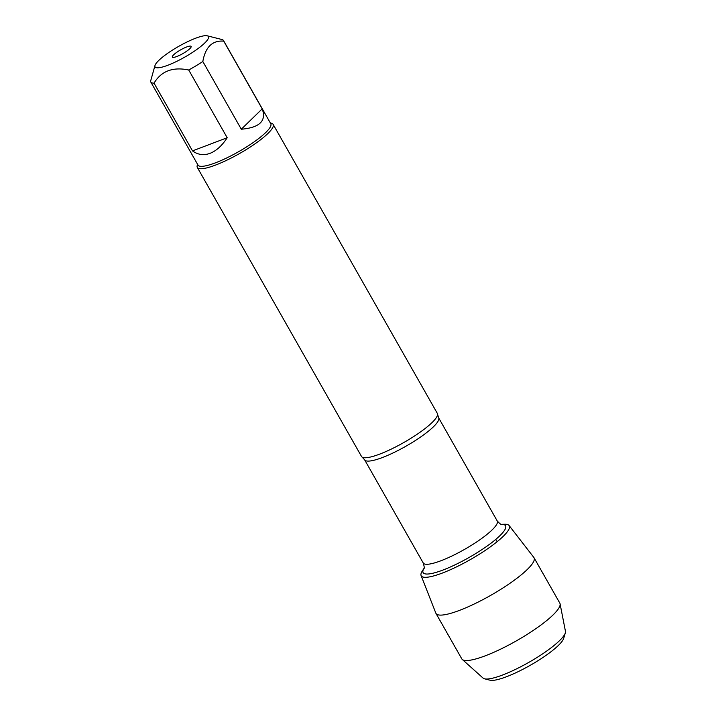 <?xml version="1.0" encoding="UTF-8"?>
<svg xmlns="http://www.w3.org/2000/svg" width="716" height="716" viewBox="0 0 716 716"><rect width="100%" height="100%" fill="white"/><g stroke="black" fill="none" stroke-linecap="round" stroke-linejoin="round"><path stroke-width="1.07" d="M197.321 167.437L361.517 456.468A43.595 8.762 -29.6 0 0 362.135 457.121A43.595 8.762 -29.6 0 0 379.722 454.114A43.595 8.762 -29.6 0 0 418.421 433.395A43.595 8.762 -29.6 0 0 437.574 414.269A43.595 8.762 -29.6 0 0 437.333 413.4L273.136 124.369A43.595 8.762 150.4 0 1 239.565 153.528A43.595 8.762 150.4 0 1 197.321 167.437A43.595 8.762 150.4 0 1 197.24 165.414L197.562 164.331M423.953 568.423L422.288 571.019A50.639 10.185 -29.6 0 0 470.269 559.635A50.639 10.185 -29.6 0 0 504.601 524.255L501.522 524.354M270.344 122.991L271.436 123.268A43.595 8.762 150.4 0 1 273.136 124.369M186.625 46.979A10.812 2.175 150.4 0 1 191.199 46.656A10.812 2.175 150.4 0 1 182.813 53.628A10.812 2.175 150.4 0 1 172.529 57.262A10.812 2.175 150.4 0 1 176.163 52.733A10.812 2.175 150.4 0 1 186.625 46.979M167.866 65.237A30.69 6.176 -29.6 0 0 198.511 48.223A30.69 6.176 -29.6 0 0 207.228 35.8A30.69 6.176 -29.6 0 0 180.575 45.314A30.69 6.176 -29.6 0 0 154.996 65.469A30.69 6.176 -29.6 0 0 167.866 65.237M241.301 129.22C259.639 127.663 266.612 120.879 262.199 108.868L241.301 129.22L202.825 61.495C205.42 47.014 212.384 40.23 223.732 41.143A41.85 8.413 -29.6 0 0 223.526 40.57A41.85 8.413 -29.6 0 0 221.897 39.514L207.228 35.8M262.199 108.868L223.732 41.143M154.996 65.469L150.548 81.347A41.85 8.413 -29.6 0 0 150.745 81.919A41.85 8.413 -29.6 0 0 154.038 83.172C161.225 71.09 172.78 66.695 188.72 69.998A41.85 8.413 -29.6 0 0 202.825 61.495M192.514 150.897C197.929 154.826 203.783 155.632 210.074 153.322C216.366 150.852 222.067 145.652 227.196 137.732L192.514 150.897L154.038 83.172M227.196 137.732L188.72 69.998M223.526 40.57L270.773 123.743A41.85 8.413 150.4 0 1 254.18 141.858A41.85 8.413 150.4 0 1 215.48 162.827A41.85 8.413 150.4 0 1 198.001 165.092L150.745 81.919M423.371 569.488A50.639 10.185 -29.6 0 0 421.08 575.53A50.639 10.185 -29.6 0 0 442.354 573.06A50.639 10.185 -29.6 0 0 489.726 547.301A50.639 10.185 -29.6 0 0 509.103 525.526A50.639 10.185 -29.6 0 0 502.739 524.407M509.103 525.526L533.832 557.442A56.385 11.34 150.4 0 1 534.02 557.719A56.385 11.34 150.4 0 1 511.663 582.117A56.385 11.34 150.4 0 1 459.52 610.372A56.385 11.34 150.4 0 1 435.972 613.415A56.385 11.34 150.4 0 1 435.829 613.12L421.08 575.53M484.535 678.813L490.039 680.2A43.282 8.699 -29.6 0 0 506.427 676.763A43.282 8.699 -29.6 0 0 563.698 638.35L565.318 632.917A47.462 9.541 150.4 0 1 502.516 675.036A47.462 9.541 150.4 0 1 484.535 678.813A47.462 9.541 150.4 0 1 483.094 678.106L462.259 659.436A56.385 11.34 150.4 0 1 461.775 658.836L435.972 613.415M534.02 557.719L559.822 603.14A56.385 11.34 150.4 0 1 560.082 603.865L565.452 631.324A47.462 9.541 150.4 0 1 565.318 632.917M560.082 603.865A56.385 11.34 150.4 0 1 536.051 628.532A56.385 11.34 150.4 0 1 485.323 655.793A56.385 11.34 150.4 0 1 462.259 659.436M497.208 541.636L495.705 539.461M437.574 414.269L438.622 417.804A42.548 8.556 150.4 0 1 405.856 446.256A42.548 8.556 150.4 0 1 364.632 459.833L362.135 457.121M364.632 459.833L423.254 563.018A42.548 8.556 -29.6 0 0 464.469 549.441A42.548 8.556 -29.6 0 0 497.244 520.988C499.893 523.799 501.352 524.926 501.612 524.363M501.54 524.354A47.435 9.541 150.4 0 1 469.052 557.495A47.435 9.541 150.4 0 1 423.944 568.441M438.622 417.804L497.244 520.988M423.254 563.018C424.311 566.741 424.534 568.567 423.917 568.504"/></g></svg>
